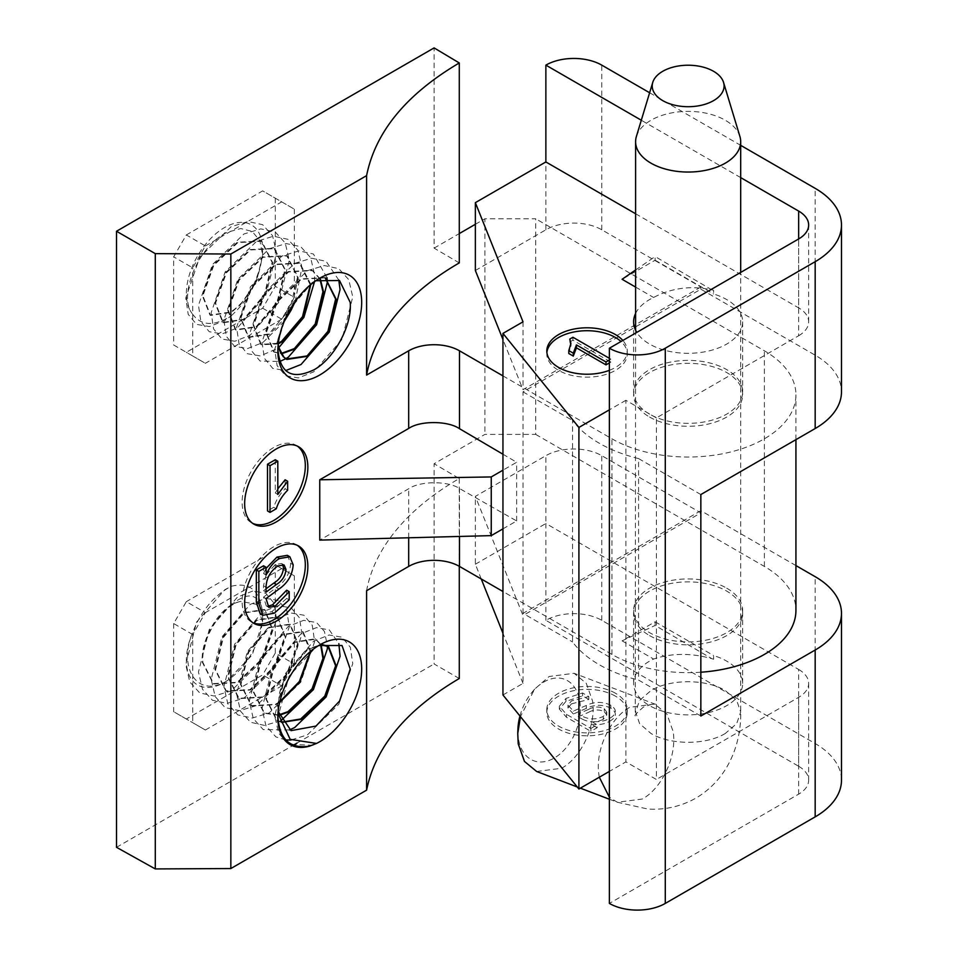 <?xml version="1.0" encoding="UTF-8"?>
<svg xmlns="http://www.w3.org/2000/svg" width="958" height="958" viewBox="0 0 958 958"><rect width="100%" height="100%" fill="white"/><g stroke="black" fill="none" stroke-linecap="round" stroke-linejoin="round"><path stroke-width="0.72" stroke-dasharray="4.79 3.59" d="M315.733 280.73L312.009 282.658L287.843 307.53L277.844 339.527L277.844 342.533L287.161 312.248L310.895 284.275M278.036 346.054L277.844 342.533M277.844 339.527L278.179 344.473M309.674 285.436C289.735 304.021 279.125 325.157 277.844 348.82L277.844 350.796M325.133 277.844L301.339 279.293L277.293 302.081L266.408 332.462L274.12 352.101L281.389 353.849M324.75 277.616L300.704 278.922L276.658 301.71L265.773 332.091L273.485 351.742L281.161 353.466M292.19 306.045L298.166 277.449L287.28 255.978L263.234 257.283L239.189 280.071L228.303 310.452L236.015 330.103L256.876 326.953L277.748 302.333L285.46 270.12L274.575 248.649L250.529 249.954L226.483 272.743L215.598 303.123L223.31 322.762L244.182 319.625L265.043 295.004L272.755 262.791L261.869 241.308L237.823 242.613L213.778 265.402L202.892 295.794L210.604 315.433L231.477 312.296L240.686 304.44A44.906 25.926 -60 0 1 230.842 311.925A44.906 25.926 -60 0 1 230.806 311.949L230.83 311.925C245.978 301.842 256.181 284.873 261.438 261.031A53.899 31.111 120 0 0 262.6 249.583A53.899 31.111 120 0 0 224.495 227.585A53.899 31.111 120 0 0 191.217 269.354A53.899 31.111 120 0 0 192.055 313.41C178.08 295.771 198.474 245.344 227.214 232.303L240.781 228.543L252.241 231.453L259.905 240.721L262.6 255.056L256.552 281.317L240.686 304.44M310.26 284.873L299.339 262.947L275.305 264.252L251.259 287.041L240.362 317.421L248.086 337.072L268.947 333.923L289.819 309.302L297.531 277.09L286.646 255.606L262.6 256.924L238.554 279.712L227.669 310.093L235.381 329.732L256.241 326.594L277.113 301.974L284.825 269.749L273.94 248.278L249.894 249.583L225.849 272.371L214.963 302.752L222.675 322.403L243.548 319.254L264.408 294.633L272.12 262.42L261.235 240.937L237.189 242.254L213.143 265.043L202.258 295.423L209.97 315.062L230.806 311.949M310.847 284.322L299.974 263.306L275.94 264.624L251.894 287.412L240.997 317.793L248.721 337.432L269.581 334.294L286.191 316.99M320.319 278.958L312.679 270.647L288.633 271.952L264.6 294.741L253.702 325.121L261.414 344.772L278.239 343.934M319.936 279.077L312.045 270.276L287.999 271.593L263.965 294.381L253.068 324.762L260.78 344.401L278.323 343.204M297.291 446.069A44.691 25.806 120 0 0 296.07 445.278A44.691 25.806 120 0 0 273.725 447.494A44.691 25.806 120 0 0 244.529 486.88A44.691 25.806 120 0 0 251.379 522.685A44.691 25.806 120 0 0 252.673 523.355M297.291 545.318A44.691 25.806 120 0 0 296.07 544.527A44.691 25.806 120 0 0 273.725 546.743A44.691 25.806 120 0 0 244.529 586.128A44.691 25.806 120 0 0 251.379 621.934A44.691 25.806 120 0 0 252.673 622.604M319.756 644.89L316.044 647.045L289.041 676.216L277.844 717.494M277.988 713.351L277.844 709.231L283.831 680.875L286.825 674.276L307.698 649.656L320.427 644.818M283.831 680.875A44.906 25.926 -60 0 0 279.413 693.46L277.844 709.231M277.844 706.226L278.155 711.423M277.844 715.53L277.856 716.512M279.604 702.573L275.94 704.669L251.894 705.974L240.997 684.491L248.721 652.278L269.581 627.658L290.454 624.52L298.166 644.159L287.28 674.54L263.234 697.328L239.189 698.633L228.303 677.162L236.015 644.95L256.876 620.317L277.748 617.18L285.46 636.819L274.575 667.211L250.529 690L226.483 691.305L215.598 669.822L223.31 637.609L244.182 612.988L265.043 609.851L272.755 629.49L261.869 659.87L237.823 682.659L213.778 683.964L202.892 662.493C200.809 638.244 222.496 605.037 240.686 601.408L256.54 604.33L262.6 621.766L252.229 654.973L227.214 680.719L224.495 682.3A53.899 31.111 -60 0 1 191.217 678.959A53.899 31.111 -60 0 1 192.055 633.933C200.677 611.444 213.73 595.565 231.213 586.296C247.799 582.225 257.87 588.859 261.438 606.186A53.899 31.111 -60 0 1 262.6 616.293A53.899 31.111 -60 0 1 224.495 682.3M279.82 701.663L275.305 704.298L251.259 705.603L240.362 684.132L248.086 651.907L268.947 627.286L289.819 624.149L297.531 643.788L286.646 674.181L262.6 696.969L238.554 698.274L227.669 676.791L235.381 644.578L256.241 619.958L277.113 616.82L284.825 636.459L273.94 666.84L249.894 689.628L225.849 690.934L214.963 669.462L222.675 637.25L243.548 612.617L264.408 609.48L272.12 629.119L261.235 659.511L237.189 682.3L213.143 683.605L202.258 662.122C200.761 642.207 214.903 615.216 230.806 605.312L230.83 605.276A44.906 25.926 120 0 0 230.806 605.312M278.874 715.398L264.6 713.303L253.702 691.832L261.414 659.607L282.287 634.986L303.159 631.849L310.883 651.117M278.766 714.931L263.965 712.944L253.068 691.46L260.78 659.248L281.652 634.627L302.524 631.478L310.2 651.691M281.628 722.428L277.293 720.644L266.408 699.16L274.12 666.948L294.992 642.327L315.853 639.19L321.098 644.782M281.496 722.2L276.658 720.272L265.773 698.801L273.485 666.576L294.357 641.956L315.218 638.818L320.655 644.806M279.413 693.46L286.191 673.917L307.063 649.296L321.421 644.411M261.438 606.186C256.193 592.894 246.002 592.595 230.83 605.276A44.906 25.926 120 0 1 240.686 601.408M227.214 680.719C198.522 698.669 178.068 669.798 192.055 633.933M262.66 308.225L281.712 319.218L294.357 297.327L275.305 286.334L262.66 308.225L186.319 352.304L173.673 345L173.673 256.852L186.319 234.95L205.371 245.955L192.738 267.845L173.673 256.852M173.673 345L192.738 356.005L192.738 267.845M186.319 234.95L262.66 190.882L294.357 209.179L262.66 190.882M205.371 245.955L281.712 201.875M281.712 319.218L205.371 363.298L186.319 352.304M294.357 209.179L294.357 297.327M275.305 198.174L275.305 286.334M459.277 678.504L434.094 663.966L434.094 463.744L484.904 434.405L535.714 434.405L535.714 218.783L484.904 218.783L484.904 434.405M366.591 590.727A323.361 186.69 180 0 1 459.277 478.533L434.094 463.744M459.277 478.533L459.277 566.286M116.517 847.315L293.399 745.192M297.076 743.061L434.094 663.966M459.277 262.911L434.094 248.122L434.094 47.9M502.95 528.852L516.661 520.948L459.493 488.52C448.057 480.736 420.119 480.868 408.683 488.772L319.756 540.108M502.95 454.224L516.661 462.271L502.95 470.186M516.661 520.948L516.661 462.271M700.849 672.217A107.787 62.234 180 0 1 611.934 654.422L502.95 591.505M502.95 375.883L611.934 438.8A107.787 62.234 0 0 0 729.397 452.296A107.787 62.234 0 0 0 795.93 394.804A107.787 62.234 0 0 0 764.364 350.796L535.714 218.783M535.714 434.405L764.364 566.418A107.787 62.234 180 0 1 795.93 610.426M649.596 417.053A54.522 31.482 0 0 0 726.703 417.053A54.522 31.482 0 0 0 726.703 372.542A54.522 31.482 0 0 0 649.596 372.542A54.522 31.482 0 0 0 649.596 417.053M434.094 248.122L459.277 233.584M475.36 224.292L484.904 218.783M192.738 634.555L173.673 623.55L186.319 601.66L205.371 612.653L192.738 634.555L192.738 722.703L205.371 730.008L186.319 719.003L262.66 674.923L281.712 685.928L294.357 664.038L275.305 653.033L262.66 674.923M173.673 623.55L173.673 711.71L192.738 722.703M275.305 653.033L275.305 564.885L294.357 575.878L275.305 564.885M294.357 664.038L294.357 575.878M281.712 568.585L205.371 612.653M262.66 557.58L186.319 601.66M312.991 745.312L288.645 744.258L278.706 733.265L274.695 716.021L285.472 673.498L313.733 641.07L329.085 634.998L341.982 637.202L350.341 647.273L352.76 663.607L338.809 704.298L307.374 734.882L291.076 739.995M285.867 739.995L275.94 736.93L266.001 725.936L261.989 708.68L272.767 666.169L301.028 633.741L316.38 627.67L329.289 629.873L338.869 643.68M289.46 729.948L263.234 729.589L253.295 718.608L249.284 701.352L260.061 658.829L288.322 626.412L303.674 620.329L316.583 622.532L324.439 631.478L327.397 645.92M280.79 720.823L264.456 725.41L250.541 722.26L240.59 711.267L236.59 694.011L247.356 651.5L275.617 619.072L290.981 613L303.878 615.204L312.236 625.275L314.655 641.609L300.704 682.288L269.27 712.884L252.325 718.045L237.835 714.919L227.884 703.938L223.885 686.682L234.662 644.159L262.911 611.743L278.275 605.66L291.172 607.863L299.531 617.934L301.95 634.28L287.999 674.959L256.564 705.543L239.62 710.704L225.13 707.591L215.191 696.598L211.179 679.342L221.957 636.83L250.206 604.402L265.57 598.331L278.467 600.534L286.825 610.605L289.244 626.939L275.293 667.618L243.859 698.214L226.914 703.376L212.425 700.25L202.485 689.269L198.474 672.013L209.251 629.49L237.512 597.074L252.864 590.99L265.761 593.194L274.12 603.265L276.539 619.61L262.588 660.29L231.153 690.886L214.209 696.035L199.719 692.921L189.78 681.928L185.768 664.672L196.546 622.161L224.807 589.733L231.213 586.296M186.319 719.003L173.673 711.71M205.371 730.008L281.712 685.928M192.738 356.005L205.371 363.298M726.703 588.164A54.522 31.482 180 0 1 726.703 632.675A54.522 31.482 180 0 1 649.596 632.675A54.522 31.482 180 0 1 649.596 588.164A54.522 31.482 180 0 1 726.703 588.164M282.634 564.513L281.556 563.508L275.281 564.513L266.12 574.86M277.808 565.974L275.281 564.513M266.061 574.98L263.51 585.781L263.51 590.655L266.037 588.799M266.037 587.242L263.51 585.781M266.037 592.116L263.51 590.655M263.51 565.771L263.51 573.531L266.037 568.453M266.037 574.992L263.51 573.531M266.037 574.812L263.678 573.447M287.328 555.329L290.657 563.364C289.915 573.519 285.173 581.602 276.431 587.589L263.51 597.109L266.288 605.887L267.689 606.306M293.184 564.825L290.657 563.364M278.97 589.05L276.431 587.589M266.037 598.57L263.51 597.109M286.67 590.2L286.67 598.415L271.773 611.707L260.289 613.827M289.196 599.864L286.67 598.415M274.299 613.168L271.773 611.707M275.281 459.732L275.281 492.987L277.808 488.831M277.808 494.448L275.281 492.987M287.651 490.233L285.125 488.772C279.832 494.017 276.036 500.196 273.737 507.321L267.498 510.925M276.263 508.782L273.737 507.321M285.125 479.79L285.125 488.772M279.413 349.55L283.041 356.496M312.991 282.394L288.645 308.632L274.695 349.311L277.113 365.645L285.472 375.716L298.369 377.919L313.733 371.848L341.982 339.419L352.76 296.908L348.748 279.652L338.809 268.659L324.319 265.546L307.374 270.707L275.94 301.291L261.989 341.982L264.408 358.316L272.767 368.387L285.7 370.578M338.809 280.107L326.103 261.33L311.613 258.217L294.669 263.366L263.234 293.962L249.284 334.641L251.703 350.987L260.061 361.058L279.808 361.477M326.977 277.64L313.398 253.99L298.92 250.876L281.975 256.037L250.541 286.622L236.59 327.313L239.009 343.647L247.356 353.718L260.265 355.921L277.892 348.329M314.547 281.544L314.655 274.91L310.643 257.654L300.704 246.661L286.214 243.548L269.27 248.697L237.835 279.293L223.885 319.972L226.304 336.318L234.662 346.389L247.559 348.58L262.911 342.509L284.239 321.409M295.172 301.578L301.95 267.569L297.938 250.313L287.999 239.332L273.509 236.207L256.564 241.368L225.13 271.952L211.179 312.643L213.598 328.977L221.957 339.048L234.854 341.252L250.206 335.18L278.467 302.752L289.244 260.241L285.233 242.985L275.293 231.992L260.804 228.878L243.859 234.027L212.425 264.624L198.474 305.303L200.893 321.649L209.251 331.719L222.148 333.911L237.512 327.84L265.761 295.423L276.539 252.9L272.539 235.644L262.588 224.663L248.098 221.537L231.153 226.699L199.719 257.283L185.768 297.974L188.187 314.308L196.546 324.379L209.443 326.582L224.807 320.511L231.213 315.829C213.73 326.738 200.677 325.924 192.055 313.41M261.438 261.031C257.87 282.49 247.787 300.764 231.213 315.829M609.384 370.315A40.224 23.22 0 0 0 627.25 351.011A40.224 23.22 0 0 0 622.844 340.461M546.886 352.472A40.224 23.22 0 0 0 546.802 353.933A40.224 23.22 0 0 0 558.586 370.351A40.224 23.22 0 0 0 602.414 375.392A40.224 23.22 0 0 0 627.25 353.933A40.224 23.22 0 0 0 621.012 341.515M615.467 696.167A40.224 23.22 0 0 0 571.639 691.137A40.224 23.22 0 0 0 546.802 712.584A40.224 23.22 0 0 0 558.586 729.002A40.224 23.22 0 0 0 602.414 734.044A40.224 23.22 0 0 0 627.25 712.584A40.224 23.22 0 0 0 615.467 696.167M615.467 693.245A40.224 23.22 0 0 0 571.639 688.215A40.224 23.22 0 0 0 546.802 709.662A40.224 23.22 0 0 0 558.586 726.08A40.224 23.22 0 0 0 602.414 731.122A40.224 23.22 0 0 0 627.25 709.662A40.224 23.22 0 0 0 615.467 693.245M649.596 635.609A54.522 31.482 0 0 0 709.016 642.435A54.522 31.482 0 0 0 742.666 613.36A54.522 31.482 0 0 0 726.703 591.098A54.522 31.482 0 0 0 667.283 584.272A54.522 31.482 0 0 0 633.621 613.36A54.522 31.482 0 0 0 649.596 635.609M711.842 658.661L711.842 658.709A54.522 31.482 0 0 1 713.614 659.236L713.614 655.559A54.522 31.482 180 0 1 726.703 661.14A54.522 31.482 180 0 1 742.666 683.401A54.522 31.482 180 0 1 709.016 712.477A54.522 31.482 180 0 1 649.596 705.651A54.522 31.482 180 0 1 633.621 683.401A54.522 31.482 180 0 1 653.595 659.044C671.678 652.997 691.101 652.877 711.842 658.661L655.116 625.454L655.116 621.79L622.089 640.854L655.116 625.454M635.597 313.434A54.522 31.482 180 0 1 653.595 297.471C671.678 287.927 691.101 285.388 711.842 289.855L711.842 289.807A54.522 31.482 0 0 1 713.614 290.322L713.614 293.998A54.522 31.482 180 0 1 726.703 299.567A54.522 31.482 180 0 1 742.666 321.828A54.522 31.482 180 0 1 709.016 350.903A54.522 31.482 180 0 1 649.596 344.09A54.522 31.482 180 0 1 636.795 332.402M649.596 414.119A54.522 31.482 180 0 1 633.621 391.87A54.522 31.482 180 0 1 667.283 362.783A54.522 31.482 180 0 1 726.703 369.608A54.522 31.482 180 0 1 742.666 391.87A54.522 31.482 180 0 1 709.016 420.945A54.522 31.482 180 0 1 649.596 414.119M635.597 269.988L655.116 256.552L655.116 260.217L622.089 279.293M635.597 287.089L653.595 297.471M711.842 289.855L655.116 256.552M622.089 640.854L653.595 659.044M545.868 620.329L545.868 523.511L798.661 669.462L798.661 766.268L545.868 620.329A39.517 22.812 180 0 1 601.768 620.329L815.174 743.54A89.824 51.864 180 0 1 841.483 780.207M502.95 694.969L523.008 683.401L523.008 615.551L475.36 496.388L545.868 455.673A39.517 22.812 0 0 1 601.768 455.673L700.849 512.877L523.008 615.551M481.251 578.979L475.36 564.226L475.36 496.388M523.008 683.401L502.95 633.25M475.36 564.226L545.868 523.511L545.868 455.673M795.93 565.579L700.849 510.686L700.849 512.877M700.849 494.544L638.579 458.595L638.579 680.084L700.849 716.033M638.579 458.595A125.749 72.604 180 0 1 572.573 420.478L572.573 641.968A125.749 72.604 0 0 0 638.579 680.084M700.849 510.686L523.008 613.36L572.573 641.968M523.008 613.36L523.008 391.87L700.849 289.196L815.174 355.19A89.824 51.864 180 0 1 841.483 391.87M523.008 391.87L572.573 420.478M475.36 270.503L545.868 229.788A39.517 22.812 180 0 1 601.768 229.788L700.849 286.993L700.849 289.196M649.62 92.758L740.69 145.341M635.597 213.742L798.661 307.889L798.661 238.949L798.661 335.755L656.386 417.904L656.386 779.477L625.897 761.873L609.384 771.406M740.69 177.613L641.297 120.229M700.849 286.993L523.008 389.666L502.95 339.515M523.008 321.828L523.008 389.666M656.386 417.904L625.897 400.3L625.897 761.873M625.897 400.3L609.384 409.832M588.583 709.399C593.828 706.525 599.061 706.297 604.259 708.728L606.773 712.117L603.265 716.428C596.068 719.817 588.978 719.686 582.009 716.045L578.309 713.902L588.583 709.399L588.583 712.309C593.828 709.447 599.061 709.219 604.259 711.65L604.259 708.728M604.259 711.65L606.773 715.039L603.265 719.35L603.265 716.428M603.265 719.35C596.068 722.739 588.978 722.607 582.009 718.967L582.009 716.045M582.009 718.967L578.309 716.824L578.309 713.902M578.309 716.824L588.583 712.309M590.882 728.427L597.169 724.799L591.421 721.314C598.427 722.308 604.486 721.338 609.611 718.416C616.844 714.165 617.263 709.782 610.869 705.28C602.845 701.4 594.655 701.46 586.284 705.459L573.411 711.087L567.974 705.136L571.483 700.909L588.787 696.562L582.56 692.969L565.974 698.442L559.34 706.214L566.465 714.333L590.882 728.427L590.882 731.349L597.169 727.709L597.169 724.799M597.169 727.709L591.278 724.32L591.421 721.314M591.421 724.236C598.427 725.218 604.486 724.26 609.611 721.338L609.611 718.416M609.611 721.338C616.844 717.087 617.263 712.704 610.869 708.202L610.869 705.28M610.869 708.202C602.845 704.31 594.655 704.37 586.284 708.381L586.284 705.459M586.284 708.381L573.411 713.997L573.411 711.087M573.411 713.997L567.974 708.058L571.483 703.831L571.483 700.909M571.483 703.831L588.787 699.484L588.787 696.562M588.787 699.484L582.56 695.891L565.974 701.364L559.34 709.136L566.465 717.243L590.882 731.349M582.56 695.891L582.56 692.969M565.974 701.364L565.974 698.442M566.465 717.243L566.465 714.333M798.661 669.462A34.129 19.711 0 0 1 808.66 683.401A34.129 19.711 0 0 1 798.661 697.328L656.386 779.477M655.116 621.79L713.614 655.559M798.661 766.268A34.129 19.711 180 0 1 808.66 780.207A34.129 19.711 180 0 1 798.661 794.146L609.384 903.418M798.661 335.755A34.129 19.711 0 0 0 808.66 321.828A34.129 19.711 0 0 0 798.661 307.889M655.116 260.217L713.614 293.998M568.801 353.514L570.824 344.976M569.794 341.982L572.932 340.186L608.318 360.615M572.932 337.264L572.932 340.186M609.384 358.316L610.845 359.154L609.384 359.992M609.384 361.226L610.845 362.076L609.384 362.914M636.387 136.479A52.546 30.333 180 0 1 672.312 112.781A52.546 30.333 180 0 1 725.302 120.253A52.546 30.333 180 0 1 739.911 136.479M519.954 716.021A43.565 29.003 -69.1 0 1 531.941 692.395A43.565 29.003 -69.1 0 1 543.964 681.952A43.565 29.003 -69.1 0 1 579.913 702.214A43.565 29.003 -69.1 0 1 554.263 758.041A43.565 29.003 -69.1 0 1 517.919 729.146M536.648 771.477L561.592 768.268C581.53 757.395 596.343 725.266 592.535 700.933L586.284 683.329L574.105 673.294L549.162 676.492L534.66 689.089L520.457 716.644M408.683 537.785L408.683 488.772M459.493 488.52L459.493 536.444M611.934 654.422L611.934 438.8M764.364 566.418L764.364 350.796M601.768 620.329L601.768 455.673M815.174 743.54L815.174 576.68M815.174 355.19L815.174 188.343M601.768 229.788L601.768 65.132M545.868 229.788L545.868 161.95M798.661 697.328L798.661 794.146M599.313 777.225L598.894 774.615C595.062 750.377 609.887 718.105 629.837 707.267L654.781 704.058L666.972 714.129L673.199 731.708C677.031 755.934 662.206 788.206 642.267 799.044L617.323 802.253L609.384 797.248M725.302 733.469C705.962 745.228 670.337 745.228 650.985 733.469L639.597 723.625L635.597 712.01L639.597 700.406L650.985 690.562C670.337 678.803 705.962 678.803 725.302 690.562L736.69 700.406L740.69 712.01L736.69 723.625L725.302 733.469M312.009 282.658L319.756 278.191M261.235 240.937L261.869 241.308M273.94 248.278L274.575 248.649M286.646 255.606L287.28 255.978M299.339 262.947L299.974 263.306M312.045 270.276L312.679 270.647M209.97 315.062L210.604 315.433M222.675 322.403L223.31 322.762M235.381 329.732L236.015 330.103M248.086 337.072L248.721 337.432M260.78 344.401L261.414 344.772M273.485 351.742L274.12 352.101M262.6 255.056L262.6 249.583M296.07 445.278L298.597 446.739M296.07 544.527L298.597 545.988M264.408 609.48L265.043 609.851M277.113 616.82L277.748 617.18M289.819 624.149L290.454 624.52M302.524 631.478L303.159 631.849M315.218 638.818L315.853 639.19M213.143 683.605L213.778 683.964M225.849 690.934L226.483 691.305M238.554 698.274L239.189 698.633M251.259 705.603L251.894 705.974M263.965 712.944L264.6 713.303M276.658 720.272L277.293 720.644M262.6 621.766L262.6 616.293M795.93 439.65L795.93 394.804M281.556 563.508L284.083 564.969M266.288 605.887L268.815 607.348M251.379 621.934L253.906 623.395M251.379 522.685L253.906 524.146M627.25 353.933L627.25 351.011M546.802 709.662L546.802 712.584M742.666 683.401L742.666 613.36M633.621 321.828L633.621 391.87M742.666 321.828L742.666 391.87M633.621 683.401L633.621 613.36M606.773 712.117L606.773 715.039M567.974 705.136L567.974 708.058M559.34 706.214L559.34 709.136M627.25 709.662L627.25 712.584M808.66 683.401L808.66 780.207M808.66 321.828L808.66 225.01M546.802 353.933L546.802 351.011M570.92 346.365L570.92 343.443M609.384 799.235L617.323 802.253L647.847 809.031C665.008 810.121 681.09 806.456 696.095 798.026C729.625 777.968 741.348 741.648 740.69 712.01L740.69 272.419M635.597 330.223L635.25 715.901C634.088 715.698 636.854 712.74 643.548 707.004C651.859 704.082 655.811 703.16 655.392 704.274L574.105 673.282M577.267 786.973L580.368 788.159M531.941 692.395L534.66 689.089"/><path stroke-width="1.44" d="M310.895 284.275L316.511 280.203A59.288 34.225 -60 0 1 319.756 278.191A59.288 34.225 -60 0 1 361.681 302.393A59.288 34.225 -60 0 1 319.756 374.997A59.288 34.225 -60 0 1 277.844 350.796A59.288 34.225 -60 0 1 309.674 285.436L316.511 280.203M277.844 348.82C279.916 373.512 292.13 380.41 314.499 369.525C334.222 358.256 352.161 325.804 350.221 302.393L339.527 280.538L315.733 280.73M278.179 344.473L279.413 349.55A44.906 25.926 120 0 0 283.831 357.035L278.036 346.054M283.831 357.035L286.825 359.442L307.698 356.292L328.558 331.672L336.27 299.459L325.385 277.976M283.041 356.496L286.191 359.07L307.063 355.933L327.923 331.312L335.635 299.088L325.133 277.844M278.239 343.934L282.287 341.623L303.159 317.002L310.847 284.322M281.389 353.849L294.992 348.963L315.853 324.343L323.576 292.118L320.319 278.958M281.161 353.466L294.357 348.592L315.218 323.972L322.942 291.759L319.936 279.077M286.191 316.99L292.19 306.045M278.323 343.204L281.652 341.264L302.524 316.643L310.26 284.873M276.251 521.93A44.691 25.806 120 0 0 305.446 482.557A44.691 25.806 120 0 0 298.597 446.739A44.691 25.806 120 0 0 276.251 448.955A44.691 25.806 120 0 0 247.056 488.341A44.691 25.806 120 0 0 253.906 524.146A44.691 25.806 120 0 0 276.251 521.93M252.673 523.355A44.691 25.806 120 0 0 273.725 520.469A44.691 25.806 120 0 0 302.56 482.245A44.691 25.806 120 0 0 297.291 446.069M276.251 621.179A44.691 25.806 120 0 0 305.446 581.793A44.691 25.806 120 0 0 298.597 545.988A44.691 25.806 120 0 0 276.251 548.204A44.691 25.806 120 0 0 247.056 587.577A44.691 25.806 120 0 0 253.906 623.395A44.691 25.806 120 0 0 276.251 621.179M252.673 622.604A44.691 25.806 120 0 0 273.725 619.718A44.691 25.806 120 0 0 302.56 581.494A44.691 25.806 120 0 0 297.291 545.318M277.988 713.351L290.178 739.348L316.511 743.432A59.288 34.225 120 0 0 361.681 669.091A59.288 34.225 120 0 0 319.756 644.89A59.288 34.225 120 0 0 277.844 717.494A59.288 34.225 120 0 0 309.674 746.102C289.735 749.228 279.125 739.037 277.844 715.53M278.155 711.423L291.04 730.643L315.984 726.068L339.623 700.981L350.221 669.091L342.018 645.5L318.87 645.536M310.883 651.117L299.974 681.88L279.604 702.573M321.098 644.782L323.576 658.829L312.679 689.209L288.633 711.998L278.874 715.398M320.655 644.806L322.942 658.457L312.045 688.838L287.999 711.626L278.766 714.931M320.427 644.818L328.558 646.518L336.27 666.157L325.385 696.55L301.339 719.338L281.628 722.428M321.421 644.411L327.923 646.147L335.635 665.798L324.75 696.179L300.704 718.967L281.496 722.2M310.2 651.691L299.339 681.509L279.82 701.663M459.277 566.286L459.277 678.504C406.276 709.806 375.38 747.024 366.591 790.17L230.842 868.547L230.842 254.014L155.292 253.642L116.517 231.249L434.094 47.9L459.277 62.953C406.276 94.267 375.38 131.833 366.591 175.649L366.591 375.093A323.361 186.69 180 0 1 459.277 262.911L459.277 62.953M230.842 868.547L155.292 868.93L155.292 253.642M293.399 745.192L297.076 743.061M155.292 868.93L116.517 847.315L116.517 231.249M366.591 175.649L230.842 254.014M502.95 591.505L459.493 566.418A35.925 20.741 0 0 0 408.683 566.418L366.591 590.727L366.591 790.17M502.95 528.852L491.25 535.618L319.756 540.108L319.756 479.778L408.683 428.442L408.683 350.796A35.925 20.741 180 0 1 459.493 350.796L502.95 375.883M491.25 535.618L491.25 476.94L319.756 479.778M459.493 350.796L459.493 428.693C448.057 420.658 420.119 420.514 408.683 428.442M459.493 428.693L502.95 454.224M502.95 470.186L491.25 476.94M795.93 439.65L795.93 610.426A107.787 62.234 180 0 1 700.849 672.217M459.277 233.584L475.36 224.292M366.591 375.093L408.683 350.796M316.511 743.432L309.674 746.102M291.076 739.995L285.867 739.995M338.869 643.68L340.054 656.278L326.103 696.957L294.669 727.553L289.46 729.948M327.397 645.92L327.349 648.937L313.398 689.628L280.79 720.823M276.383 584.524C282.227 580.967 285.424 575.926 285.999 569.387L284.083 564.969L277.808 565.974C270.336 571.16 266.42 578.249 266.037 587.242L266.037 592.116L276.383 584.524L273.856 583.063C279.7 579.506 282.897 574.465 283.472 567.938L282.634 564.513M285.999 569.387L283.472 567.938M266.037 588.799L273.856 583.063M256.325 569.914L263.51 565.771L266.037 567.232L266.204 574.896C269.222 567.411 273.641 561.963 279.461 558.562L289.855 556.778L293.184 564.825C292.441 574.98 287.699 583.063 278.97 589.05L266.037 598.57L268.815 607.348L275.006 606.294L289.196 591.661L289.196 599.864L274.299 613.168L262.815 615.287L258.852 603.6L258.852 571.375L256.325 569.914L256.325 602.139L260.289 613.827L262.815 615.287M258.852 571.375L266.037 567.232M266.037 568.453L276.934 557.101L287.328 555.329L289.855 556.778M279.461 558.562L276.934 557.101M267.689 606.306L272.479 604.845L286.67 590.2L289.196 591.661M275.006 606.294L272.479 604.845M258.852 603.6L256.325 602.139M287.651 481.251L287.651 490.233C282.359 495.478 278.562 501.657 276.263 508.782L270.024 512.386L270.024 465.684L267.498 464.223L275.281 459.732L277.808 461.193L277.808 494.448L287.651 481.251L285.125 479.79L277.808 488.831M270.024 465.684L277.808 461.193M270.024 512.386L267.498 510.925L267.498 464.223M285.7 370.578L301.028 364.519L329.289 332.091L340.054 289.567L338.809 280.107M279.808 361.477L285.676 358.747M285.724 358.723L288.322 357.178L316.583 324.75L327.349 282.239L327.157 279.281M327.145 279.137L326.977 277.64M278.826 347.658L303.878 317.421L314.547 281.544M284.239 321.409L291.172 310.093L295.172 301.578M622.844 340.461A40.224 23.22 0 0 0 615.467 334.593A40.224 23.22 0 0 0 571.639 329.564A40.224 23.22 0 0 0 546.802 351.011A40.224 23.22 0 0 0 558.586 367.429A40.224 23.22 0 0 0 609.384 370.315M621.012 341.515A40.224 23.22 0 0 0 615.467 337.515A40.224 23.22 0 0 0 572.812 332.21A40.224 23.22 0 0 0 546.886 352.472M636.795 332.402A54.522 31.482 180 0 1 633.621 321.828A54.522 31.482 180 0 1 635.597 313.434M635.597 287.089L622.089 279.293L635.597 269.988M502.95 633.25L481.251 578.979M795.93 565.579L815.174 576.68A89.824 51.864 0 0 1 841.483 613.36A89.824 51.864 0 0 1 815.174 650.027L700.849 716.033L700.849 494.544L815.174 428.537L815.174 261.69L665.283 348.221L665.283 903.418A39.517 22.812 180 0 1 609.384 903.418L609.384 348.221A39.517 22.812 0 0 0 665.283 348.221M841.483 613.36L841.483 780.207A89.824 51.864 180 0 1 815.174 816.875L665.283 903.418M740.69 145.341L815.174 188.343A89.824 51.864 180 0 1 841.483 225.01L841.483 391.87A89.824 51.864 180 0 1 815.174 428.537M841.483 225.01A89.824 51.864 180 0 1 815.174 261.69M641.297 120.229L545.868 65.132A39.517 22.812 0 0 1 601.768 65.132L649.62 92.758M609.384 409.832L578.907 427.436L502.95 333.408L523.008 321.828L475.36 202.653L545.868 161.95L635.597 213.742M609.384 348.221L798.661 238.949A34.129 19.711 0 0 0 808.66 225.01A34.129 19.711 0 0 0 798.661 211.083L740.69 177.613M545.868 161.95L545.868 65.132M475.36 202.653L475.36 270.503L502.95 339.515M502.95 333.408L502.95 694.969L578.907 789.009L578.907 427.436M609.384 771.406L578.907 789.009M609.384 359.992L605.983 361.956L576.441 344.904L573.279 353.179L573.279 356.101L568.801 353.514L568.801 350.592L570.92 343.443L569.794 339.072L570.824 344.976M573.279 353.179L568.801 350.592M569.794 339.072L572.932 337.264L609.384 358.316M576.441 344.904L576.441 347.826L573.279 356.101M608.318 360.615L609.384 361.226M609.384 362.914L605.983 364.878L576.441 347.826M605.983 361.956L605.983 364.878M662.744 100.626A35.925 20.741 180 0 1 652.757 82.388A35.925 20.741 180 0 1 677.318 66.186A35.925 20.741 180 0 1 713.554 71.299A35.925 20.741 180 0 1 723.541 82.388A35.925 20.741 180 0 1 704.717 104.374A35.925 20.741 180 0 1 662.744 100.626M723.541 82.388L739.911 136.479A52.546 30.333 180 0 1 740.69 141.7A52.546 30.333 180 0 1 708.261 169.734A52.546 30.333 180 0 1 650.985 163.159A52.546 30.333 180 0 1 635.597 141.7A52.546 30.333 180 0 1 636.387 136.479L652.757 82.388M520.457 716.644L517.751 733.421L518.218 743.839L524.469 761.43L536.648 771.477L577.267 786.973M517.751 733.421L517.919 729.146A43.565 29.003 -69.1 0 1 519.954 716.021M408.683 566.418L408.683 537.785M459.493 536.444L459.493 566.418M815.174 816.875L815.174 650.027M798.661 238.949L798.661 211.083M609.384 797.248L599.313 777.225M327.923 646.147L328.558 646.518M286.191 359.07L286.825 359.442M635.597 330.223L635.597 141.7M580.368 788.159L609.384 799.235M740.69 272.419L740.69 141.7"/></g></svg>
